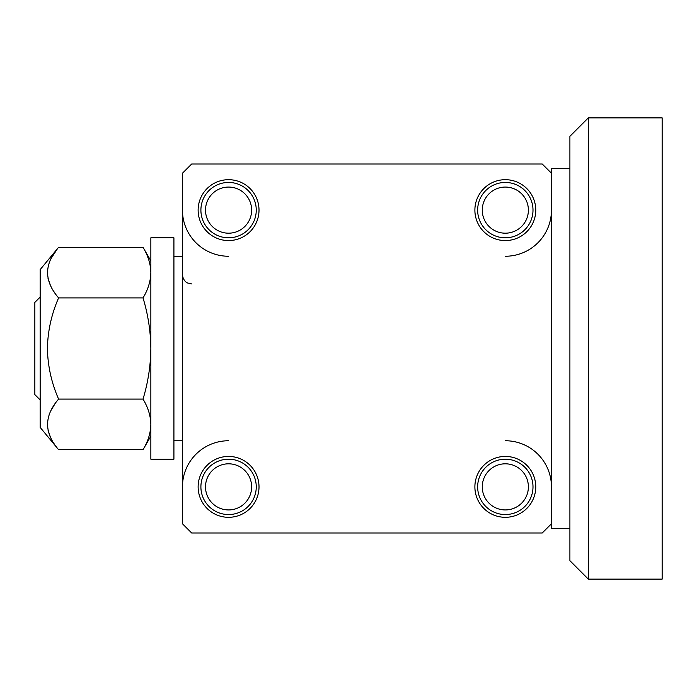 <?xml version="1.0" encoding="UTF-8"?>
<svg xmlns="http://www.w3.org/2000/svg" width="697" height="697" viewBox="0 0 697 697"><rect width="100%" height="100%" fill="white"/><g stroke="black" fill="none" stroke-linecap="round" stroke-linejoin="round"><path stroke-width="1.05" d="M551.449 523.778L542.222 532.996L191.675 532.996L182.448 523.778L182.448 173.222L191.675 164.004L542.222 164.004L551.449 173.222M535.766 210.128A30.441 30.441 0 0 1 505.325 240.57A30.441 30.441 0 0 1 474.884 210.128A30.441 30.441 0 0 1 505.325 179.687A30.441 30.441 0 0 1 535.766 210.128M259.014 210.128A30.441 30.441 0 0 1 228.572 240.57A30.441 30.441 0 0 1 198.131 210.128A30.441 30.441 0 0 1 228.572 179.687A30.441 30.441 0 0 1 259.014 210.128M535.766 486.872A30.441 30.441 0 0 1 505.325 517.313A30.441 30.441 0 0 1 474.884 486.872A30.441 30.441 0 0 1 505.325 456.43A30.441 30.441 0 0 1 535.766 486.872M259.014 486.872A30.441 30.441 0 0 1 228.572 517.313A30.441 30.441 0 0 1 198.131 486.872A30.441 30.441 0 0 1 228.572 456.43A30.441 30.441 0 0 1 259.014 486.872M182.448 440.216L173.919 440.216L182.448 440.216M569.902 168.613L551.449 168.613L551.449 528.387L569.902 528.387M588.346 579.129L588.346 117.871L662.15 117.871L662.15 579.129L588.346 579.129L569.902 560.676L569.902 136.324L588.346 117.871M40.156 399.93L34.85 394.624L34.85 302.376L40.156 297.07M150.857 459.201L150.857 237.799L173.919 237.799L173.919 459.201L150.857 459.201M150.857 272.605C150.648 281.213 148.034 289.647 143.024 297.907C148.034 314.408 150.648 331.275 150.857 348.5C150.648 365.725 148.034 382.592 143.024 399.093C148.034 407.353 150.648 415.787 150.857 424.395C150.648 433.011 148.034 441.445 143.024 449.696L58.6 449.696C43.946 432.828 43.946 415.961 58.6 399.093C51.517 382.949 47.779 366.082 47.396 348.5C47.779 330.918 51.517 314.051 58.6 297.907C43.946 281.039 43.946 264.172 58.6 247.304L143.024 247.304C148.034 255.555 150.648 263.989 150.857 272.605L150.822 270.95M143.024 399.093L58.6 399.093M58.6 449.696L40.156 427.374L40.156 269.626L58.6 247.304M57.363 248.846L50.994 258.622M49.374 262.307L49.165 262.856M47.405 272.945L47.501 274.949M48.006 278.286L50.384 285.308M51.064 286.711L51.308 287.19M53.625 291.163L54.044 291.808M148.6 259.389L147.372 256.078M148.923 436.627L149.846 433.194M150.151 431.731L150.439 430.049M150.77 426.895L150.848 425.083M143.024 297.907L58.6 297.907M54.967 403.851L50.994 410.411M49.374 414.096L49.165 414.654M47.431 425.789L47.501 426.738M48.006 430.084L50.384 437.106M51.064 438.509L51.308 438.979M53.625 442.952L54.044 443.597M55.969 446.341L56.779 447.413M505.325 187.066A23.062 23.062 0 0 0 482.263 210.128A23.062 23.062 0 0 0 505.325 233.19A23.062 23.062 0 0 0 528.387 210.128A23.062 23.062 0 0 0 505.325 187.066M505.325 182.448A27.671 27.671 0 0 0 477.654 210.128A27.671 27.671 0 0 0 505.325 237.799A27.671 27.671 0 0 0 532.996 210.128A27.671 27.671 0 0 0 505.325 182.448M505.325 256.252A46.124 46.124 0 0 0 551.449 210.128M505.325 463.81A23.062 23.062 0 0 0 482.263 486.872A23.062 23.062 0 0 0 505.325 509.934A23.062 23.062 0 0 0 528.387 486.872A23.062 23.062 0 0 0 505.325 463.81M505.325 459.201A27.671 27.671 0 0 0 477.654 486.872A27.671 27.671 0 0 0 505.325 514.552A27.671 27.671 0 0 0 532.996 486.872A27.671 27.671 0 0 0 505.325 459.201M551.449 486.872A46.124 46.124 0 0 0 505.325 440.748M228.572 187.066A23.062 23.062 0 0 0 205.51 210.128A23.062 23.062 0 0 0 228.572 233.19A23.062 23.062 0 0 0 251.634 210.128A23.062 23.062 0 0 0 228.572 187.066M228.572 182.448A27.671 27.671 0 0 0 200.902 210.128A27.671 27.671 0 0 0 228.572 237.799A27.671 27.671 0 0 0 256.252 210.128A27.671 27.671 0 0 0 228.572 182.448M182.448 210.128A46.124 46.124 0 0 0 228.572 256.252M228.572 463.81A23.062 23.062 0 0 0 205.51 486.872A23.062 23.062 0 0 0 228.572 509.934A23.062 23.062 0 0 0 251.634 486.872A23.062 23.062 0 0 0 228.572 463.81M228.572 459.201A27.671 27.671 0 0 0 200.902 486.872A27.671 27.671 0 0 0 228.572 514.552A27.671 27.671 0 0 0 256.252 486.872A27.671 27.671 0 0 0 228.572 459.201M228.572 440.748A46.124 46.124 0 0 0 182.448 486.872M182.448 256.252L173.919 256.252M191.675 283.923L187.615 282.982C187.737 283.182 183.041 281.231 182.448 274.696M150.857 260.861L143.024 247.304M150.857 436.139L143.024 449.696"/></g></svg>
